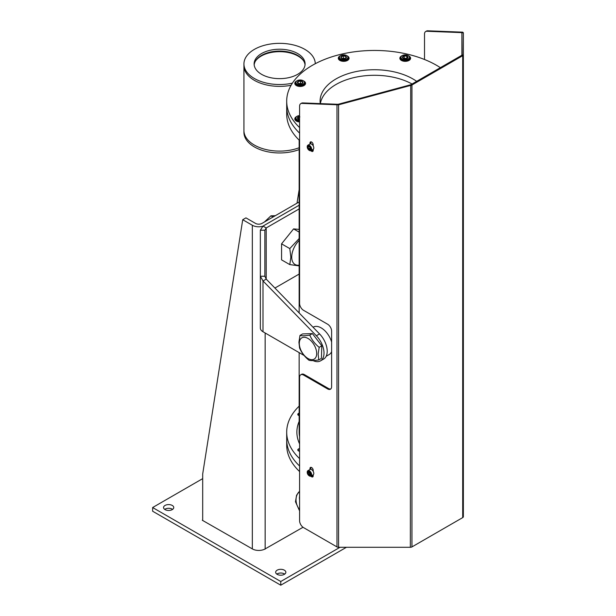 <?xml version="1.0" encoding="UTF-8"?>
<svg xmlns="http://www.w3.org/2000/svg" width="616" height="616" viewBox="0 0 616 616"><rect width="100%" height="100%" fill="white"/><g stroke="black" fill="none" stroke-linecap="round" stroke-linejoin="round"><path stroke-width="0.92" d="M313.02 360.576A16.986 9.81 -120 0 0 320.489 360.876A16.986 9.81 -120 0 0 324.008 353.099A16.986 9.81 -120 0 0 316.355 335.759L263.001 280.95L260.345 276.238L260.345 328.051A9.063 5.228 0 0 0 263.001 331.747L304.096 355.478M299.145 208.924L266.204 227.951L266.204 279.102L319.558 333.911A16.986 9.81 60 0 1 327.212 351.251A16.986 9.81 60 0 1 323.693 359.028L320.489 360.876M260.345 294.933L260.345 230.222L263.001 226.095L299.145 205.228M299.145 274.066L274.913 288.057M260.345 230.222L264.872 230.222L266.204 227.951L263.001 226.095M264.872 230.222L264.872 276.238L260.345 276.238M263.001 331.747L263.001 280.95L266.204 279.102L264.872 276.238M172.619 509.378A5.097 2.941 0 0 0 172.257 509.147A5.097 2.941 0 0 0 164.688 509.378M172.257 505.443A5.097 2.941 0 0 0 166.705 504.812A5.097 2.941 0 0 0 163.556 507.53A5.097 2.941 0 0 0 165.049 509.609A5.097 2.941 0 0 0 170.601 510.248A5.097 2.941 0 0 0 173.751 507.53A5.097 2.941 0 0 0 172.257 505.443M284.731 574.104A5.097 2.941 0 0 0 284.369 573.873A5.097 2.941 0 0 0 276.8 574.104M284.369 570.177A5.097 2.941 0 0 0 278.817 569.538A5.097 2.941 0 0 0 275.668 572.256A5.097 2.941 0 0 0 277.161 574.335A5.097 2.941 0 0 0 282.713 574.974A5.097 2.941 0 0 0 285.863 572.256A5.097 2.941 0 0 0 284.369 570.177M202.687 478.632L152.637 507.53L280.765 581.504L280.765 585.2L346.423 547.293M280.765 581.504L340.017 547.293M152.637 507.53L152.637 511.226L280.765 585.2M264.949 549.018L303.026 527.265M202.687 520.012L202.287 520.243L252.545 549.018M265.15 549.141L265.15 548.91A9.063 5.228 180 0 1 252.337 548.91L252.337 225.264L242.727 219.72L245.93 217.864L255.54 223.415A4.528 2.618 0 0 0 261.946 223.415L299.145 201.94M252.337 225.264A9.063 5.228 0 0 0 262.724 226.265M242.727 219.72L202.687 474.004L202.687 520.474M297.02 203.165L299.145 189.666M299.145 240.402A16.216 9.363 120 0 0 291.722 257.08A16.216 9.363 120 0 0 299.145 265.188M299.145 265.873L289.79 264.603L290.86 257.219L289.79 248.587L299.145 238.546M289.79 264.603L281.566 259.86L281.566 243.844L289.79 248.587M281.566 243.844L293.578 228.898L299.145 232.117M293.578 228.898L299.145 229.398M275.314 215.7L270.94 215.831L264.449 221.968M273.011 217.025L270.94 215.831M299.145 147.74A35.674 20.598 180 0 1 254.385 145.076A35.674 20.598 180 0 1 243.936 130.507A35.674 20.598 -0 0 0 254.385 145.076A35.674 20.598 -0 0 0 299.145 147.74M291.091 85.278A35.674 20.598 180 0 1 254.385 80.342A35.674 20.598 180 0 1 243.936 65.781A35.674 20.598 180 0 0 254.385 80.342A35.674 20.598 180 0 0 291.091 85.278M292.392 83.16A35.674 20.598 180 0 1 254.385 78.494A35.674 20.598 180 0 1 243.936 63.933A35.674 20.598 180 0 1 265.958 44.906A35.674 20.598 180 0 1 304.835 49.365A35.674 20.598 180 0 1 315.276 63.702M254.177 64.857A25.479 14.715 180 0 1 270.601 52.021A25.479 14.715 180 0 1 297.628 55.378A25.479 14.715 180 0 1 305.036 64.857M297.628 53.53A25.479 14.715 180 0 1 305.089 63.933A25.479 14.715 180 0 1 289.358 77.524A25.479 14.715 180 0 1 261.592 74.336A25.479 14.715 180 0 1 254.123 63.933A25.479 14.715 180 0 1 269.854 50.343A25.479 14.715 180 0 1 297.628 53.53M243.936 63.933L243.936 132.355A35.674 20.598 -0 0 0 254.385 146.924A35.674 20.598 -0 0 0 299.145 149.588M255.517 60.984A26.049 15.038 180 0 1 298.029 56.071A26.049 15.038 180 0 1 303.696 60.984M299.584 436.836A75.314 43.482 180 0 1 299.145 432.163L299.145 352.622M311.627 144.144L313.197 145.06M312.312 149.85A87.772 50.674 0 0 0 312.397 149.904A87.772 50.674 0 0 0 313.197 150.358M440.371 67.66A87.772 50.674 -0 0 0 408.046 54.308A87.772 50.674 -0 0 0 286.694 101.124L286.694 106.676A87.772 50.674 0 0 0 299.584 133.11A87.772 50.674 -0 0 1 286.694 106.676L286.694 114.068A87.772 50.674 0 0 0 299.584 140.51M299.584 451.258A2.379 1.371 180 0 1 298.49 450.897A2.379 1.371 180 0 1 297.798 449.926A2.379 1.371 180 0 1 299.584 448.602M299.584 443.882A77.578 44.791 180 0 1 299.145 421.421M313.197 474.828L313.197 475.852A87.772 50.674 180 0 1 312.397 475.39A87.772 50.674 180 0 1 312.312 475.344A87.772 50.674 180 0 0 312.397 475.39A87.772 50.674 180 0 0 313.197 475.852A2.264 1.309 60 0 1 312.728 476.892A2.264 1.309 60 0 1 311.596 476.776A2.264 1.309 60 0 1 310.872 476.16M311.627 469.631L313.197 470.555M299.584 471.548A87.772 50.674 180 0 1 286.694 445.106L286.694 439.562A87.772 50.674 180 0 0 299.584 466.004A87.772 50.674 180 0 1 286.694 439.562L286.694 432.163A87.772 50.674 180 0 1 299.145 406.144M299.584 458.604A87.772 50.674 180 0 1 286.694 432.163M299.145 415.638A2.379 1.371 180 0 1 298.49 415.369A2.379 1.371 180 0 1 299.145 413.159M313.067 327.242L313.282 327.119A15.854 9.155 60 0 1 331.616 342.057M331.616 351.667A15.854 9.155 60 0 1 329.137 354.577L326.18 356.287M416.67 81.351A54.362 31.385 -0 0 0 395.264 72.126A54.362 31.385 -0 0 0 320.097 101.124A54.362 31.385 -0 0 0 320.274 103.611M412.058 84.007A54.362 31.385 -0 0 0 395.264 77.678A54.362 31.385 -0 0 0 320.358 103.611M401.64 55.925A5.382 3.103 -0 0 0 399.853 58.235A5.382 3.103 -0 0 0 403.172 61.107A5.382 3.103 -0 0 0 410.61 58.235A5.382 3.103 -0 0 0 408.824 55.925M340.094 55.925A5.382 3.103 -0 0 0 338.307 58.235A5.382 3.103 -0 0 0 341.634 61.107A5.382 3.103 -0 0 0 349.072 58.235A5.382 3.103 -0 0 0 347.285 55.925M296.581 81.05A5.382 3.103 -0 0 0 294.795 83.36A5.382 3.103 -0 0 0 298.113 86.232A5.382 3.103 -0 0 0 305.551 83.36A5.382 3.103 -0 0 0 303.765 81.05M296.581 116.578A5.382 3.103 -0 0 0 294.795 118.888A5.382 3.103 -0 0 0 298.113 121.76A5.382 3.103 -0 0 0 299.584 121.976M286.694 101.124A87.772 50.674 -0 0 0 299.584 127.566M310.941 141.826A2.264 1.309 -120 0 0 310.795 142.504L310.795 143.836M310.795 142.504L309.994 142.966A2.264 1.309 60 0 1 311.596 142.042A2.264 1.309 60 0 1 313.197 144.814L313.197 145.846M309.994 143.99L309.994 142.966M299.584 520.705A5.659 3.272 -120 0 0 303.588 527.635L336.975 546.908A2.264 1.309 -0 0 0 338.577 547.293L338.577 104.828L301.894 103.388A5.659 3.272 -120 0 0 300.754 103.65A5.659 3.272 -120 0 0 299.584 106.245L299.584 303.403A5.659 3.272 -120 0 0 303.588 310.333L327.612 324.209A5.659 3.272 60 0 1 331.616 331.139L331.616 386.625A5.659 3.272 60 0 1 330.445 389.212A5.659 3.272 60 0 1 327.612 388.935L303.588 375.067A5.659 3.272 -120 0 0 300.754 374.782A5.659 3.272 -120 0 0 299.584 377.377L299.584 520.705M300.754 374.782L301.555 374.32A5.659 3.272 60 0 1 304.389 374.605L303.588 375.067M304.389 374.605L328.413 388.473A5.659 3.272 -120 0 0 330.815 388.935M328.413 388.473L327.612 388.935M300.754 103.65L301.555 103.188A5.659 3.272 60 0 1 302.695 102.926L337.776 104.289L336.975 104.751L336.975 546.908M338.577 104.173L410.348 84.854L410.348 85.508L338.577 104.828L338.577 104.173L337.776 104.289M461.9 55.232L461.9 32.625L462.169 54.978A1.132 0.654 180 0 1 461.9 55.232L411.149 84.538A1.132 0.654 180 0 1 410.703 84.692L410.348 547.293A2.264 1.309 -0 0 0 411.95 546.908L411.95 85A2.264 1.309 180 0 1 411.057 85.316M410.348 547.293L338.577 547.293M311.681 475.706A2.264 1.309 -120 0 0 312.397 476.314A2.264 1.309 -120 0 0 313.059 476.538M309.994 469.484L309.994 468.46A2.264 1.309 60 0 1 311.596 467.536A2.264 1.309 60 0 1 313.197 470.308L313.197 471.332M313.197 149.334L313.197 150.366A2.264 1.309 60 0 1 310.872 150.674M310.941 467.313A2.264 1.309 -120 0 0 310.795 467.998L310.795 469.323M311.681 150.212A2.264 1.309 -120 0 0 313.059 151.043M411.95 85L462.701 55.694L462.701 517.609A2.264 1.309 -0 0 0 463.363 516.685L463.363 32.787L462.231 32.787M462.169 54.978L463.247 55.178A2.264 1.309 180 0 1 462.701 55.694M424.509 59.498L424.509 34.119A5.659 3.272 -120 0 1 425.687 31.524L426.488 31.062A5.659 3.272 60 0 1 427.62 30.8L462.701 32.163L463.363 32.787M462.701 32.163L461.9 32.625L426.819 31.262A5.659 3.272 -120 0 0 425.687 31.524M462.231 54.901L463.247 55.178M462.701 517.609L411.95 546.908M299.584 494.255L299.561 498.998M299.476 496.75A13.59 11.096 60 0 0 299.476 499.045A13.59 11.096 60 0 0 299.584 499.961M299.307 343.112A12.297 7.099 -120 0 0 307.692 358.335A12.297 7.099 -120 0 0 316.686 353.846A12.297 7.099 -120 0 0 308.3 338.623A12.297 7.099 -120 0 0 299.307 343.112M299.584 348.032L298.922 342.242L299.969 335.45C302.102 335.99 305.367 335.866 309.771 335.096C311.773 339.816 314.907 343.89 319.18 347.324L318.125 354.108L318.788 359.906C314.406 360.668 311.134 360.791 308.993 360.26C304.735 356.841 301.601 352.768 299.584 348.032M299.969 335.45L302.587 333.941L312.389 333.587L321.798 345.815L319.18 347.324M321.798 345.815L321.406 358.389L318.788 359.906M312.389 333.587L309.771 335.096M308.108 472.818L308.678 474.312L309.833 474.99L310.425 474.181L309.856 472.695L308.701 472.01L308.108 472.818L309.14 472.179M310.295 474.936A1.81 1.047 60 0 1 308.539 474.443A1.81 1.047 60 0 1 308.092 472.156A1.81 1.047 60 0 1 309.848 472.649A1.81 1.047 60 0 1 310.295 474.936M307.507 471.417A2.772 1.602 60 0 1 310.195 472.172A2.772 1.602 60 0 1 310.887 475.668A2.772 1.602 60 0 1 309.194 475.806A2.772 1.602 60 0 1 307.23 472.41A2.772 1.602 60 0 1 307.507 471.417M307.238 472.28A3.111 1.802 60 0 1 307.23 472.133A3.111 1.802 60 0 1 307.538 471.017A3.111 1.802 60 0 1 307.877 470.709A3.111 1.802 60 0 1 310.787 472.172A3.111 1.802 60 0 1 311.334 475.791A3.111 1.802 60 0 1 310.995 476.099A3.111 1.802 60 0 1 309.432 475.945A3.111 1.802 60 0 1 309.309 475.875M307.877 470.709L310.041 469.461A3.111 1.802 60 0 1 312.943 470.924A3.111 1.802 60 0 1 313.49 474.543A3.111 1.802 60 0 1 313.151 474.851L310.995 476.099M310.202 473.319A3.111 1.802 60 0 1 309.84 472.68M308.678 474.312L309.648 473.75L310.418 474.205M309.517 472.395A1.417 0.816 -120 0 0 310.364 473.843M310.425 474.181A1.417 0.816 60 0 1 309.24 472.233M308.108 147.332L308.678 148.818L309.833 149.503L310.425 148.695L309.856 147.201L308.701 146.523L308.108 147.332M310.295 149.442A1.81 1.047 60 0 1 308.539 148.949A1.81 1.047 60 0 1 308.092 146.662A1.81 1.047 60 0 1 309.848 147.155A1.81 1.047 60 0 1 310.295 149.442M307.507 145.923A2.772 1.602 60 0 1 310.195 146.677A2.772 1.602 60 0 1 310.887 150.181A2.772 1.602 60 0 1 309.194 150.319A2.772 1.602 60 0 1 307.23 146.916A2.772 1.602 60 0 1 307.507 145.923M307.238 146.785A3.111 1.802 60 0 1 307.23 146.639A3.111 1.802 60 0 1 307.538 145.522A3.111 1.802 60 0 1 307.877 145.214A3.111 1.802 60 0 1 310.787 146.685A3.111 1.802 60 0 1 311.334 150.304A3.111 1.802 60 0 1 310.995 150.612A3.111 1.802 60 0 1 309.432 150.458A3.111 1.802 60 0 1 309.309 150.381M307.877 145.214L310.041 143.967A3.111 1.802 60 0 1 312.943 145.438A3.111 1.802 60 0 1 313.49 149.057A3.111 1.802 60 0 1 313.151 149.365L310.995 150.612M310.202 147.825A3.111 1.802 60 0 1 309.84 147.186M308.678 148.818L309.648 148.264L310.418 148.71M406.837 56.195L404.25 55.987L402.641 57.18L403.626 58.574L407.014 58.358L407.823 57.596L406.837 56.195L406.837 58.435L403.726 58.612M407.422 58.297A2.772 1.602 180 0 1 403.526 58.574A2.772 1.602 180 0 1 403.041 56.326A2.772 1.602 180 0 1 406.937 56.048A2.772 1.602 180 0 1 407.422 58.297M401.878 55.802A4.25 2.449 180 0 1 402.225 55.579A4.25 2.449 180 0 1 408.231 55.579A4.25 2.449 180 0 1 408.577 58.82A4.25 2.449 180 0 1 402.618 59.244A4.25 2.449 180 0 1 401.878 55.802M408.423 55.694A4.812 2.78 180 0 1 408.631 55.81A4.812 2.78 180 0 1 410.04 57.773A4.812 2.78 180 0 1 409.024 59.483A4.812 2.78 180 0 1 403.665 60.399A4.812 2.78 180 0 1 400.415 57.773A4.812 2.78 180 0 1 401.432 56.064A4.812 2.78 180 0 1 401.825 55.81A4.812 2.78 180 0 1 402.04 55.694M404.25 55.987L404.25 58.22M405.875 58.828A2.264 1.309 0 0 0 404.666 58.82M403.773 58.62A2.264 1.309 180 0 1 406.637 58.597M343.366 55.887L341.279 56.795L341.603 58.297L344.013 58.882L346.1 57.973L345.776 56.479L343.366 55.887L343.366 58.127L342.288 58.597M346.446 57.111A2.772 1.602 180 0 1 344.028 58.897A2.772 1.602 180 0 1 340.933 57.511A2.772 1.602 180 0 1 343.351 55.725A2.772 1.602 180 0 1 346.446 57.111M339.478 57.611A4.25 2.449 180 0 1 340.687 55.579A4.25 2.449 180 0 1 346.692 55.579A4.25 2.449 180 0 1 347.901 57.011A4.25 2.449 180 0 1 344.213 59.744A4.25 2.449 180 0 1 339.478 57.611M346.877 55.694A4.812 2.78 180 0 1 347.093 55.81A4.812 2.78 180 0 1 348.464 57.434A4.812 2.78 180 0 1 348.502 57.773A4.812 2.78 180 0 1 343.99 60.545A4.812 2.78 180 0 1 338.916 58.112A4.812 2.78 180 0 1 338.877 57.773A4.812 2.78 180 0 1 340.286 55.81A4.812 2.78 180 0 1 340.502 55.694M345.776 56.479L345.776 58.197M345.137 58.559L343.366 58.127M298.113 81.582L297.751 83.075L299.815 84.007L302.233 83.437L302.595 81.943L300.531 81.012L298.113 81.582L298.113 83.329M301.879 81.173A2.772 1.602 180 0 1 302.364 83.422A2.772 1.602 180 0 1 298.467 83.699A2.772 1.602 180 0 1 297.982 81.451A2.772 1.602 180 0 1 301.879 81.173M297.559 84.369A4.25 2.449 180 0 1 297.174 80.704A4.25 2.449 180 0 1 302.787 80.504A4.25 2.449 180 0 1 303.18 80.704A4.25 2.449 180 0 1 303.357 84.061A4.25 2.449 180 0 1 297.559 84.369M303.365 80.819A4.812 2.78 180 0 1 303.58 80.935A4.812 2.78 180 0 1 304.989 82.898A4.812 2.78 180 0 1 302.287 85.393A4.812 2.78 180 0 1 297.212 85.093A4.812 2.78 180 0 1 295.357 82.898A4.812 2.78 180 0 1 296.773 80.935A4.812 2.78 180 0 1 296.981 80.819M300.531 81.012L300.531 83.252L298.714 83.676M301.578 83.722L300.531 83.252M299.584 120.397A4.25 2.449 180 0 1 296.15 118.742A4.25 2.449 180 0 1 297.174 116.231A4.25 2.449 180 0 1 299.584 115.539M299.584 121.183A4.812 2.78 180 0 1 295.357 118.426A4.812 2.78 180 0 1 296.773 116.463A4.812 2.78 180 0 1 296.981 116.347M299.584 119.535A2.772 1.602 180 0 1 297.397 117.964A2.772 1.602 180 0 1 299.584 116.401M299.892 116.909L298.598 116.832L297.574 118.226L299.584 119.489M298.598 116.832L298.552 119.127M298.76 119.25A2.264 1.309 180 0 1 299.584 119.011L298.598 119.073M299.145 415.377A1.979 1.147 180 0 1 298.775 413.59A1.979 1.147 180 0 1 299.145 413.421M297.828 414.175A2.834 1.632 180 0 1 298.175 413.937L298.775 413.59M299.584 451.02A1.979 1.147 180 0 1 298.213 450.103A1.979 1.147 180 0 1 299.045 448.987A1.979 1.147 180 0 1 299.584 448.833M319.558 333.911L316.355 335.759M265.15 332.994L265.15 548.91M302.695 102.926L301.894 103.388M426.819 31.262L427.62 30.8M299.584 491.337A13.59 11.096 60 0 0 296.08 501.008A13.59 11.096 60 0 0 299.584 509.678M299.145 140.094L299.145 312.943M299.584 510.903L295.472 501.747L296.596 495.179L299.584 491.306M402.225 55.579L401.825 55.81M408.231 55.579L408.631 55.81M410.04 57.773L410.04 59.621M400.415 57.773L400.415 59.621M340.687 55.579L340.286 55.81M346.692 55.579L347.093 55.81M338.877 57.773L338.877 59.621M348.502 57.773L348.502 59.621M297.174 80.704L296.773 80.935M295.357 82.898L295.357 84.746M304.989 82.898L304.989 84.746M303.18 80.704L303.58 80.935M297.174 116.231L296.773 116.463M295.357 118.426L295.357 120.274"/></g></svg>
